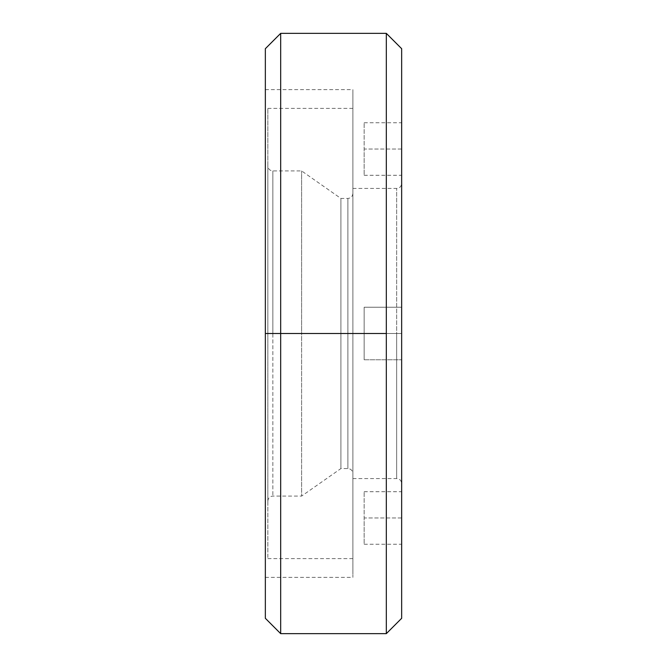 <?xml version="1.0" encoding="UTF-8"?>
<svg xmlns="http://www.w3.org/2000/svg" width="667" height="667" viewBox="0 0 667 667"><rect width="100%" height="100%" fill="white"/><g stroke="black" fill="none" stroke-linecap="round" stroke-linejoin="round"><path stroke-width="0.5" stroke-dasharray="3.33 2.5" d="M340.904 333.5L340.904 468.567L340.904 333.5L347.882 333.5L347.882 468.567L347.882 198.433L347.882 333.5L340.904 333.5L340.904 198.433L340.904 468.567L340.904 333.5L301.609 333.5L301.609 496.081L301.609 170.919L301.609 333.5L272.845 333.5L272.845 496.081L272.845 170.919L272.845 333.5L267.842 333.5L267.842 558.612L267.842 108.388L267.842 333.5L352.885 333.5L352.885 473.57L352.885 193.43L352.885 333.5L347.882 333.5L347.882 198.433L347.882 468.567L347.882 333.5L352.885 333.5L352.885 474.937L352.885 188.428L352.885 478.572L352.885 333.5L396.657 333.5L396.657 478.572L396.657 188.428L396.657 333.5L352.885 333.5L352.885 577.372L352.885 89.628L352.885 333.5L265.341 333.5L265.341 55.836L265.341 611.164L265.341 89.628L265.341 577.372L265.341 333.5L352.885 333.5L352.885 95.74L352.885 571.26L352.885 108.388L352.885 558.612L352.885 333.5L267.842 333.5L267.842 114.032L267.842 552.968L267.842 165.916L267.842 501.084L267.842 333.5L272.845 333.5L272.845 170.919L272.845 496.081L272.845 333.5L301.609 333.5L301.609 496.081L301.609 170.919L301.609 333.5L340.904 333.5L340.904 198.433L340.904 333.5M401.659 48.691L401.659 483.575L401.659 183.425L401.659 333.5L396.657 333.5L396.657 188.428L396.657 478.572L396.657 333.5L401.659 333.5L401.659 307.237L401.659 359.104L401.659 187.185L401.659 618.309M401.659 517.967L401.659 544.23L401.659 491.704L401.659 517.967L364.14 517.967L364.14 543.572L364.14 491.704L364.14 544.23L364.14 517.967L401.659 517.967M401.659 149.033L401.659 175.296L401.659 122.77L401.659 149.033L364.14 149.033L364.14 174.637L364.14 122.77L364.14 175.296L364.14 149.033L401.659 149.033M401.659 333.5L364.14 333.5L401.659 333.5L386.318 333.5L386.318 33.35L386.318 333.5L401.659 333.5L401.659 359.763L401.659 307.237L401.659 333.5L364.14 333.5L364.14 359.104L364.14 307.237L364.14 359.763L364.14 333.5L401.659 333.5L401.659 359.763L401.659 307.237L364.14 307.237L364.14 359.763L364.14 307.237L401.659 307.237M386.31 633.65L386.318 333.5L386.318 633.65M280.682 633.65L280.682 33.35L280.682 633.65M265.341 618.309L265.341 48.699M267.842 501.084C268.167 498.016 269.835 496.348 272.845 496.081L301.609 496.081L340.904 468.567L347.882 468.567C350.892 468.834 352.56 470.502 352.885 473.57M352.885 193.43C352.56 196.498 350.892 198.166 347.882 198.433L340.904 198.433L301.609 170.919L272.845 170.919C269.835 170.652 268.167 168.984 267.842 165.916M352.885 188.428L396.657 188.428C399.666 188.161 401.334 186.493 401.659 183.425M352.885 478.572L396.657 478.572C399.666 478.839 401.334 480.507 401.659 483.575M265.341 89.628L352.885 89.628M265.341 577.372L352.885 577.372M267.842 558.612L352.885 558.612M267.842 108.388L352.885 108.388M364.14 359.763L401.659 359.763L364.14 359.763M364.14 122.77L401.659 122.77M364.14 175.296L401.659 175.296M364.14 491.704L401.659 491.704M364.14 544.23L401.659 544.23"/><path stroke-width="1" d="M401.659 307.237L401.659 333.5M401.659 618.309L401.659 48.699L386.318 33.35L386.318 633.65L386.318 33.35L280.682 33.35L280.682 633.65L280.682 333.5L386.318 333.5L280.682 333.5L280.682 33.35L265.341 48.699L265.341 618.301L280.682 633.65L386.318 633.65L401.659 618.301M265.341 333.5L280.682 333.5L265.341 333.5"/></g></svg>
